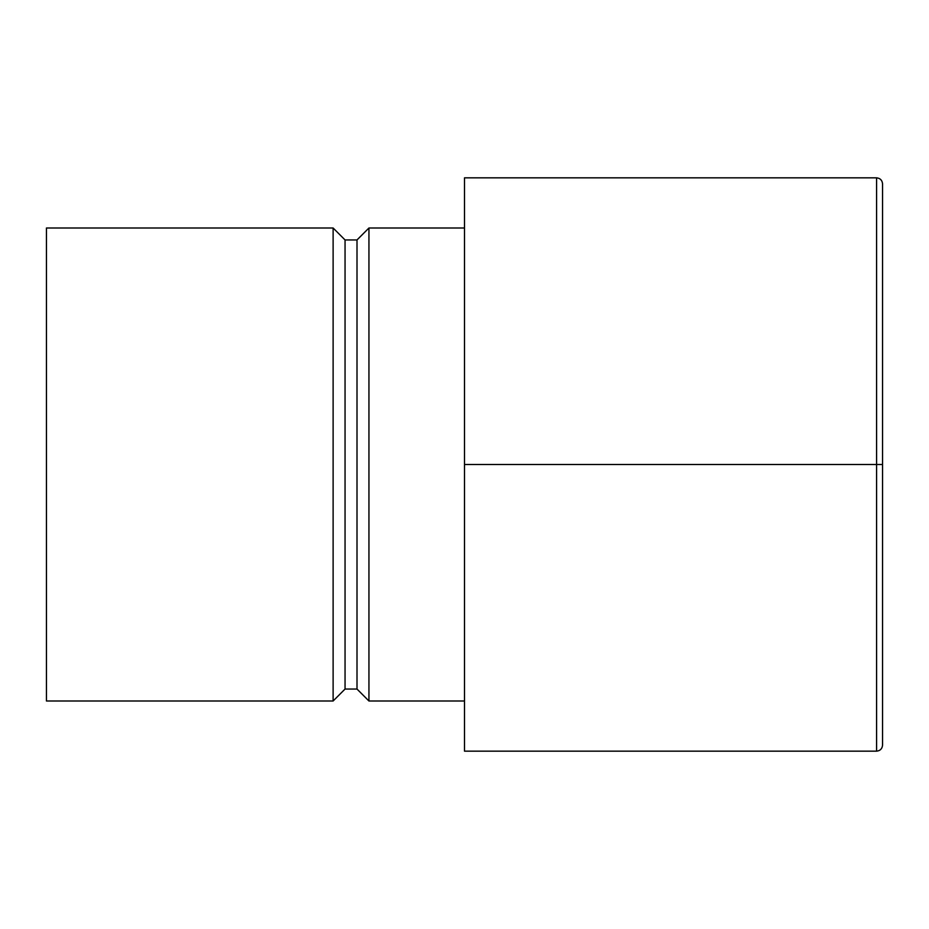 <?xml version="1.0" encoding="UTF-8"?>
<svg xmlns="http://www.w3.org/2000/svg" width="929" height="929" viewBox="0 0 929 929"><rect width="100%" height="100%" fill="white"/><g stroke="black" fill="none" stroke-linecap="round" stroke-linejoin="round"><path stroke-width="1.39" d="M464.5 228L368.941 228L368.941 701L464.5 701M368.941 701L357.003 689.051L357.003 239.949L368.941 228M357.003 239.949L345.054 239.949L333.116 228L46.45 228L46.45 701L333.116 701L333.116 228M357.003 689.051L345.054 689.051L345.054 239.949M345.054 689.051L333.116 701M464.5 464.5L464.5 177.834L876.581 177.834C880.181 178.217 882.167 180.203 882.55 183.814C882.167 180.203 880.181 178.217 876.581 177.834L876.581 464.5L464.5 464.5L464.5 751.166L876.581 751.166C880.181 750.783 882.167 748.797 882.55 745.186C882.167 748.797 880.181 750.783 876.581 751.166L876.581 464.5L882.55 464.5L882.55 745.186M882.55 183.814L882.55 464.5"/></g></svg>
